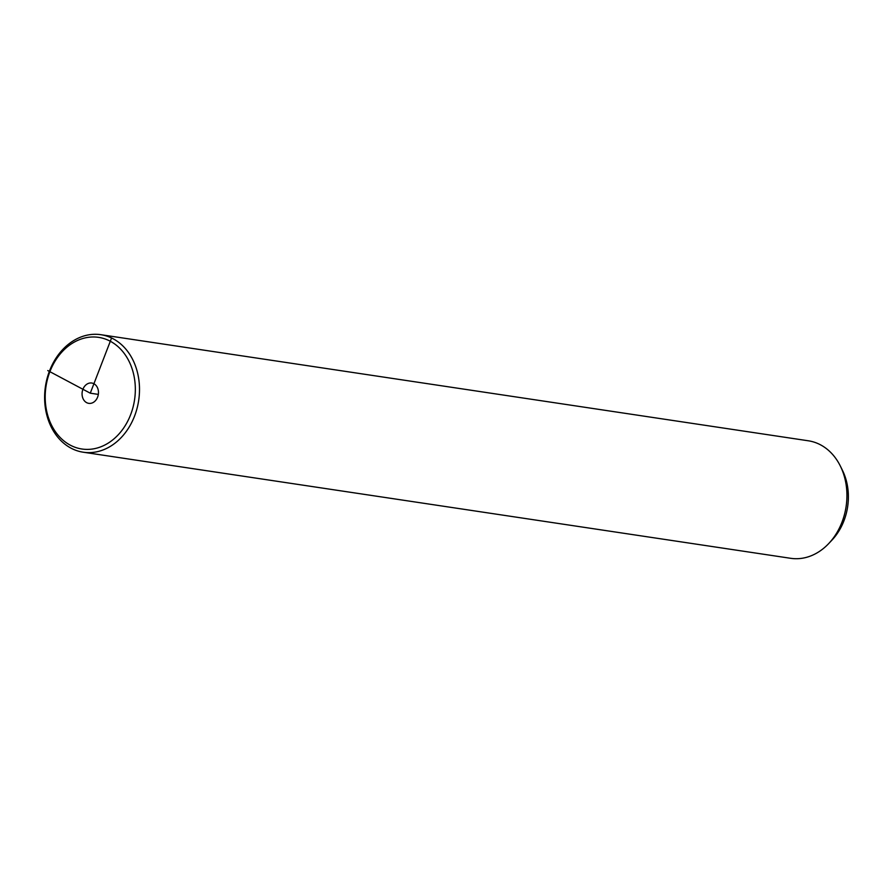 <?xml version="1.0" encoding="UTF-8"?>
<svg xmlns="http://www.w3.org/2000/svg" width="893" height="893" viewBox="0 0 893 893"><rect width="100%" height="100%" fill="white"/><g stroke="black" fill="none" stroke-linecap="round" stroke-linejoin="round"><path stroke-width="1.34" d="M45.23 399.227A56.449 44.784 -81.5 0 0 92.035 449.079A56.449 44.784 -81.5 0 0 135.301 387.149A56.449 44.784 -81.5 0 0 88.507 337.297A56.449 44.784 -81.5 0 0 45.23 399.227M94.971 401.158A10.269 8.149 -81.5 0 0 98.286 390.364A10.269 8.149 -81.5 0 0 91.789 383.03A10.269 8.149 -81.5 0 0 85.572 385.218A10.269 8.149 -81.5 0 0 82.245 396.012A10.269 8.149 -81.5 0 0 88.742 403.346A10.269 8.149 -81.5 0 0 94.971 401.158M44.65 399.807A59.418 47.139 -81.5 0 0 83.25 452.215A59.418 47.139 -81.5 0 0 139.464 387.104A59.418 47.139 -81.5 0 0 100.864 334.696A59.418 47.139 -81.5 0 0 44.65 399.807M83.25 452.215L790.673 558.304A59.418 47.139 -81.5 0 0 828.76 543.513A59.418 47.139 -81.5 0 0 846.899 493.193A59.418 47.139 -81.5 0 0 840.369 466.101A59.418 47.139 -81.5 0 0 808.299 440.785L100.864 334.696M828.76 543.513L832.03 540.042A53.48 42.429 -81.5 0 0 848.35 494.755A53.48 42.429 -81.5 0 0 842.479 470.377L840.369 466.101M111.368 338.514L90.271 393.188L47.775 370.562M90.271 393.188L98.33 394.393"/></g></svg>
